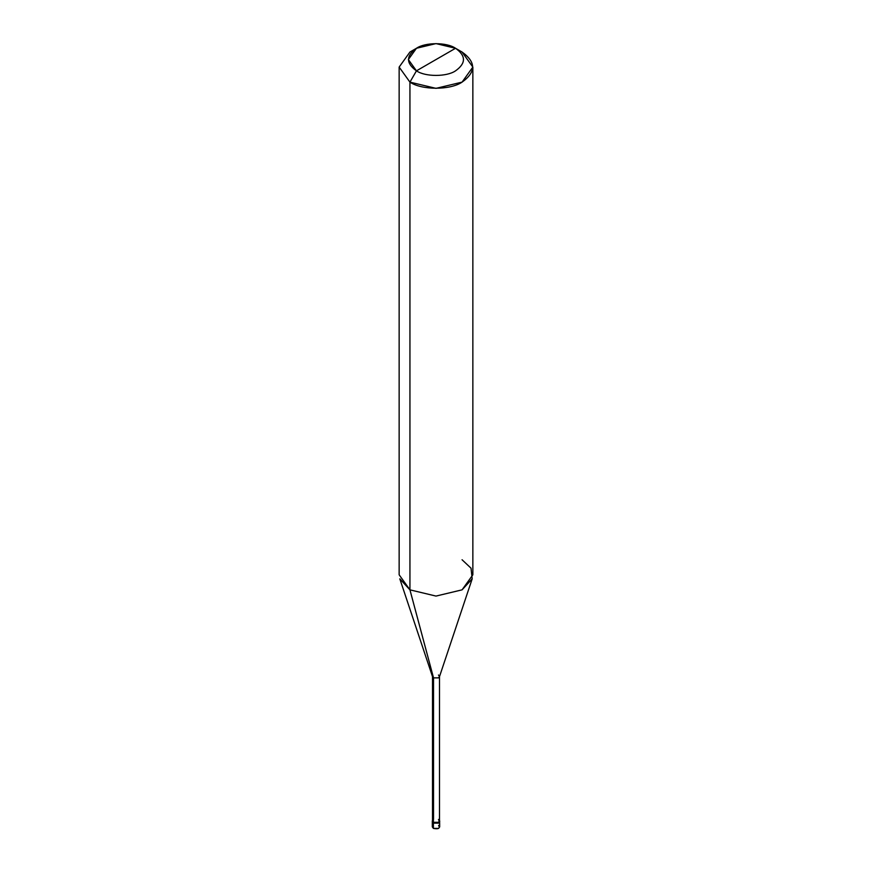 <?xml version="1.0" encoding="UTF-8"?>
<svg xmlns="http://www.w3.org/2000/svg" width="872" height="872" viewBox="0 0 872 872"><rect width="100%" height="100%" fill="white"/><g stroke="black" fill="none" stroke-linecap="round" stroke-linejoin="round"><path stroke-width="1.31" d="M433.395 825.392L433.395 828.4L433.395 823.135L438.605 823.135L439.63 821.25L438.605 823.135L433.395 823.135L433.395 828.4L432.316 826.896L432.316 821.631L433.395 823.135L432.37 821.25L433.395 823.135L438.605 823.135L439.684 821.631L438.605 823.135L433.395 823.135L432.37 821.25M439.63 821.25L439.684 826.896L438.605 828.4L433.395 828.4C438.496 829.337 440.229 828.335 438.605 825.392M433.526 819.451L433.526 677.871L409.938 589.843L409.938 82.132L436 88.355L462.062 82.132L472.853 67.079L462.062 52.037L455.544 48.276C466.084 55.797 466.084 63.318 455.544 70.839C446.747 76.932 425.253 76.932 416.456 70.839L455.544 48.276L436 43.6L416.456 48.276L408.358 59.558L416.456 70.839L409.938 82.132L409.938 589.843L433.526 677.871L433.395 823.135L432.501 820.214L433.395 822.383L438.605 822.383L439.684 820.879L438.605 822.383L433.395 822.383L432.501 820.879L432.501 676.432L433.526 677.871L432.567 676.825L399.812 578.834L409.938 589.843L399.147 574.801L399.147 67.079L409.938 82.132L399.147 67.079L409.938 52.037L399.147 67.079M416.456 70.839C405.916 63.318 405.916 55.797 416.456 48.276C425.253 42.183 446.747 42.183 455.544 48.276L416.456 70.839C425.253 76.932 446.747 76.932 455.544 70.839C466.084 63.318 466.084 55.797 455.544 48.276L462.062 52.037C476.123 62.065 476.123 72.093 462.062 82.132C450.334 90.241 421.667 90.241 409.938 82.132L416.456 70.839M472.853 67.079L472.853 574.801L462.062 589.843L436 596.077L409.938 589.843L436 596.077L462.062 589.843L472.188 578.834L439.433 676.825L438.474 677.871L433.526 677.871L438.474 677.871L439.499 676.432L439.499 820.879L438.474 822.307L433.526 822.307C438.365 823.201 440.022 822.242 438.474 819.451M439.499 676.432L438.474 675.004M472.188 578.834L471.033 568.195L462.062 559.759M432.316 821.631L432.316 820.879M409.938 52.037L416.456 48.276M439.684 821.631L439.684 820.879M462.062 52.037L455.544 48.276"/></g></svg>
